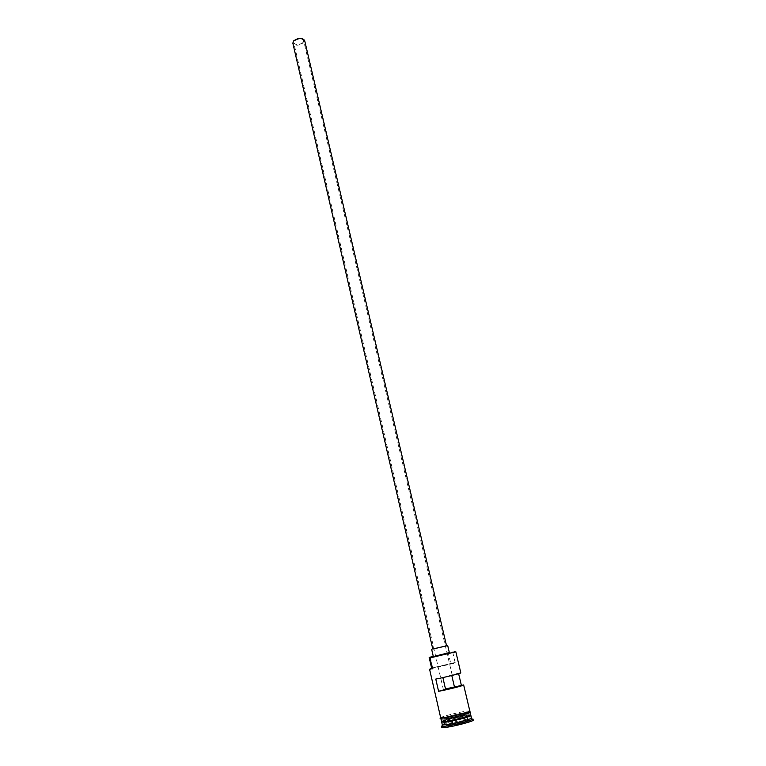 <?xml version="1.0" encoding="UTF-8"?>
<svg xmlns="http://www.w3.org/2000/svg" width="766" height="766" viewBox="0 0 766 766"><rect width="100%" height="100%" fill="white"/><g stroke="black" fill="none" stroke-linecap="round" stroke-linejoin="round"><path stroke-width="0.57" stroke-dasharray="3.83 2.87" d="M452.064 651.962L455.818 651.751M303.01 42.503C299.075 45.213 296.011 45.347 293.818 42.925L294.441 41.086C298.376 38.367 301.44 38.214 303.642 40.636L303.01 42.503M445.496 688.95L443.399 689.668L445.592 689.381M304.629 40.407L303.863 42.647C299.142 45.893 295.465 46.056 292.842 43.145M446.559 645.853L432.8 649.061M446.549 645.815L432.79 649.013M449.383 652.737L433.307 656.481M442.47 721.716C445.611 720.126 461.017 716.344 467.643 715.53L469.951 715.32M441.551 721.534C440.766 720.653 459.61 715.76 467.471 714.793L470.697 714.755M442.288 724.741C441.484 723.813 460.337 718.901 468.218 717.972L471.454 717.953M442.633 725.431C446.712 723.583 462.511 719.743 469.405 718.92L472.919 718.92M458.623 673.678L458.489 673.103L460.806 672.864M440.709 717.847C439.923 717.005 458.757 712.141 466.609 711.135L469.826 711.068M452.744 652.297L455.263 662.983L454.583 662.638L431.603 668.048M467.825 712.236L470.123 712.294C471.071 713.108 451.758 718.115 444.021 719.044L440.996 719.073C440.201 718.221 459.045 713.347 466.896 712.361L467.356 712.294M441.685 727.489C440.823 726.446 461.17 721.122 469.692 720.145L473.206 720.155M442.863 677.594L458.489 673.103M435.777 679.069L442.777 677.23M449.345 652.584L448.254 652.823L450.762 663.5L454.583 662.638M432.359 668.287L429.985 657.879M450.762 663.5L431.651 668.23M450.552 724.655L446.358 726.503L453.28 725.661L464.445 722.932L468.495 721.103L461.525 721.974L450.552 724.655L461.218 721.572L467.854 720.739L463.995 722.482L453.367 725.067L446.779 725.871L450.772 724.119L450.13 721.371M430.53 668.842L455.263 662.983M432.531 668.258L432.474 668.795M448.254 652.823L433.269 656.328M451.634 674.903L451.777 675.497M446.013 721.323L449.757 719.714L460.194 717.177L466.81 716.315L466.954 716.928M467.021 717.206L468.495 721.103M466.81 716.315L462.942 718.01L464.445 722.932M460.194 717.177L460.443 718.259M460.615 719.006L461.525 721.974M449.757 719.714L449.958 720.624M462.942 718.01L445.85 721.831M445.917 722.108L446.779 725.871L446.358 726.503M452.333 720.586L453.28 725.661M470.276 715.157L467.404 715.339C460.376 716.2 443.705 720.394 442.116 721.706M441.848 721.687C441.609 720.701 459.763 716.019 467.346 715.09L470.506 715.013L467.404 714.831C459.839 715.837 441.273 720.27 441.838 721.677M469.797 710.934L466.695 711.116C459.274 712.064 441.551 716.555 440.68 717.713M443.935 719.073C431.986 720.701 455.981 713.721 466.982 712.332L467.423 712.275M443.399 689.668L293.818 42.925M467.854 712.121L467.155 712.227C458.662 713.653 450.59 715.549 442.94 717.914M430.262 657.305L432.752 668.153M452.141 674.875L303.642 40.636"/><path stroke-width="1.15" d="M451.777 675.497L454.458 686.978L463.66 684.957C464.464 685.417 446.827 689.879 438.583 691.286L435.777 679.069C443.964 677.556 461.572 673.18 460.806 672.864L455.818 651.751L429.975 657.927L430.032 657.391L449.345 652.584M454.458 686.978L445.496 688.95M293.579 40.943C298.3 37.678 301.986 37.496 304.629 40.407L446.559 645.853L432.8 649.061L292.842 43.145L293.579 40.943M432.79 649.013L446.549 645.815M431.651 649.329L433.307 656.481L434.935 656.194L449.383 652.737L447.708 645.594M470.592 715.348L470.879 715.492C471.837 716.344 452.515 721.371 444.768 722.271L441.925 722.012M470.123 712.294L470.697 714.755C471.665 715.597 452.342 720.624 444.596 721.524L441.551 721.534L440.996 719.073M470.879 715.492L471.454 717.953L470.985 718.393C468.581 719.887 452.045 723.994 445.343 724.751L442.288 724.741L441.723 722.281M441.408 726.254L441.685 727.489L444.979 727.518C453.357 726.608 474.269 721.132 473.206 720.155L472.919 718.92L472.411 719.389C469.836 721.017 451.94 725.469 444.692 726.273L441.408 726.254L442.633 725.431M461.314 685.11L458.623 673.678M429.975 657.927L432.474 668.795L430.53 668.842M463.66 684.957L469.826 711.068C470.774 711.863 451.471 716.861 443.744 717.799L440.709 717.847L429.573 669.225M438.583 691.286L445.592 689.381L442.863 677.594M431.603 668.048L430.674 668.584L432.359 668.287M433.269 656.328L429.171 657.448L431.651 668.23L432.34 668.182M430.032 657.391L429.985 657.879M429.171 657.448L429.86 657.362M441.905 721.974L444.893 721.965C452.515 721.084 471.53 716.133 470.583 715.3C471.626 716.67 452.361 721.266 444.835 722.223L441.848 721.725L444.835 721.716C452.457 720.825 471.473 715.884 470.525 715.051L470.583 715.3M440.68 717.713L443.648 717.828C451.978 716.813 472.641 711.355 469.797 710.934M467.423 712.275C478.989 710.704 454.87 717.723 443.935 719.073M454.487 651.636L455.033 652.019M470.985 718.393L472.411 719.389M442.94 717.914C438.803 718.901 438.975 718.91 443.466 717.943C449.738 717.11 464.646 713.452 468.514 712.016L467.854 712.121M442.911 724.923L442.068 726.455M430.674 668.584L430.348 669.178"/></g></svg>
